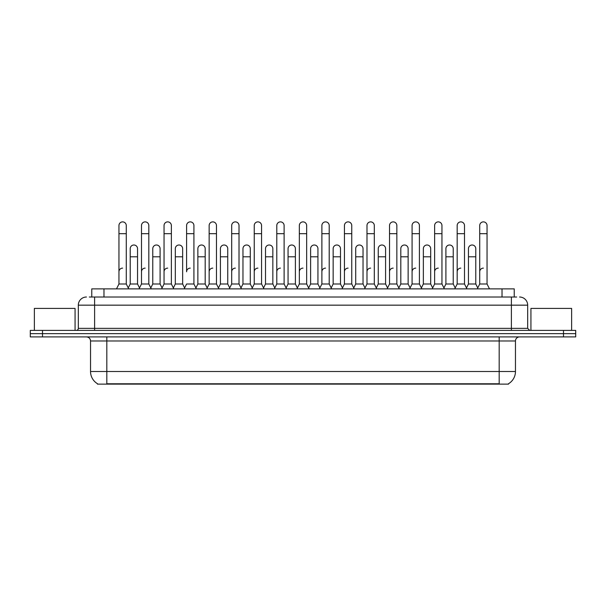 <?xml version="1.0" encoding="UTF-8"?>
<svg xmlns="http://www.w3.org/2000/svg" width="606" height="606" viewBox="0 0 606 606"><rect width="100%" height="100%" fill="white"/><g stroke="black" fill="none" stroke-linecap="round" stroke-linejoin="round"><path stroke-width="0.91" d="M91.764 297.016L91.764 288.88L514.236 288.88L514.236 297.016M508.54 383.719L508.54 384.121L97.46 384.121L97.46 383.719M97.581 383.787A14.249 14.249 0 0 1 90.536 371.501L106.815 371.501L106.815 383.787L499.185 383.787L499.185 371.501L515.464 371.501L515.464 340.973A4.068 4.068 0 0 1 519.531 336.906M90.536 371.501L90.536 340.973C90.294 338.504 88.938 337.148 86.469 336.906M508.419 383.787A14.249 14.249 0 0 0 515.464 371.501M575.7 336.906L575.7 333.648L30.3 333.648L30.3 336.906L42.511 336.906L42.511 333.648L30.3 333.648L30.3 330.391L42.511 330.391L42.511 333.648L575.7 333.648L575.7 336.906L42.511 336.906M89.506 297.016L516.683 297.016M89.317 297.016L94.612 297.016L94.612 305.159L78.326 305.159L78.326 328.354A2.038 2.038 0 0 1 76.295 330.391M86.469 297.016A8.143 8.143 0 0 0 78.326 305.159M519.531 297.016A8.143 8.143 0 0 1 527.674 305.159L527.674 328.354L529.705 330.391M575.7 330.391L575.7 333.648L575.7 330.391L42.511 330.391M116.504 288.88L118.95 283.994L126.275 283.994L128.714 288.88M126.275 283.994L126.275 225.546A3.666 3.666 0 0 0 122.609 221.879A3.666 3.666 0 0 1 122.844 221.887M118.95 283.994L118.95 233.689L126.275 233.689M118.95 233.689L118.95 225.546A3.666 3.666 0 0 1 122.609 221.879M128.245 287.941L130.222 283.994L137.547 283.994L139.524 287.941L141.493 283.994L148.826 283.994L151.265 288.88M137.547 283.994L137.547 248.665A3.666 3.666 0 0 0 134.115 245.006A3.666 3.666 0 0 1 137.547 248.665M130.222 283.994L130.222 256.8L137.547 256.8M130.222 256.8L130.222 248.665A3.666 3.666 0 0 1 134.115 245.006M118.95 271.783A3.666 3.666 0 0 1 122.609 268.117M173.816 288.88L171.369 283.994L164.044 283.994L162.075 287.941L160.098 283.994L152.773 283.994L150.796 287.941L148.826 283.994L148.826 233.689L141.493 233.689L141.493 283.994L139.054 288.88M141.493 233.689L141.493 225.546A3.666 3.666 0 0 1 145.387 221.887A3.666 3.666 0 0 1 148.826 225.546L148.826 233.689M184.618 287.941L182.648 283.994L175.316 283.994L173.346 287.941L171.369 283.994L171.369 233.689L164.044 233.689L164.044 283.994L161.605 288.88M164.044 233.689L164.044 225.546A3.666 3.666 0 0 1 167.938 221.887A3.666 3.666 0 0 1 171.369 225.546L171.369 233.689M184.148 288.88L186.595 283.994L193.92 283.994L196.359 288.88M193.92 283.994L193.92 225.546A3.666 3.666 0 0 0 190.254 221.879A3.666 3.666 0 0 1 190.489 221.887M190.254 268.117A3.666 3.666 0 0 0 186.595 271.783L186.595 233.689L193.92 233.689M186.595 233.689L186.595 225.546A3.666 3.666 0 0 1 190.254 221.879M206.699 288.88L209.146 283.994L216.471 283.994L218.91 288.88M216.471 283.994L216.471 225.546A3.666 3.666 0 0 0 212.804 221.879A3.666 3.666 0 0 1 213.032 221.887M195.897 287.941L197.867 283.994L205.192 283.994L207.169 287.941L209.146 283.994L209.146 233.689L216.471 233.689M209.146 233.689L209.146 225.546A3.666 3.666 0 0 1 212.804 221.879M160.098 283.994L160.098 248.665A3.666 3.666 0 0 0 156.666 245.006A3.666 3.666 0 0 1 160.098 248.665M152.773 283.994L152.773 256.8L160.098 256.8M152.773 256.8L152.773 248.665A3.666 3.666 0 0 1 156.666 245.006M182.648 283.994L182.648 248.665A3.666 3.666 0 0 0 179.209 245.006A3.666 3.666 0 0 1 182.648 248.665M175.316 283.994L175.316 256.8L182.648 256.8M175.316 256.8L175.316 248.665A3.666 3.666 0 0 1 179.209 245.006M205.192 283.994L205.192 248.665A3.666 3.666 0 0 0 201.76 245.006A3.666 3.666 0 0 1 205.192 248.665M197.867 283.994L197.867 256.8L205.192 256.8M197.867 256.8L197.867 248.665A3.666 3.666 0 0 1 201.76 245.006M141.493 271.783A3.666 3.666 0 0 1 145.16 268.117M171.369 283.994L171.369 271.783M164.044 283.994L164.044 271.783A3.666 3.666 0 0 1 167.71 268.117M209.146 283.994L209.146 271.783A3.666 3.666 0 0 1 212.804 268.117M231.689 271.783A3.666 3.666 0 0 1 235.355 268.117M251.801 288.88L254.24 283.994L261.565 283.994L261.565 271.783M254.24 271.783A3.666 3.666 0 0 1 257.906 268.117M276.79 271.783A3.666 3.666 0 0 1 280.449 268.117M309.105 288.88L306.666 283.994L299.334 283.994L299.334 271.783A3.666 3.666 0 0 1 303 268.117M342.458 287.941L340.489 283.994L333.156 283.994L331.187 287.941L329.209 283.994L321.884 283.994L319.915 287.941L317.938 283.994L317.938 248.665A3.666 3.666 0 0 0 314.506 245.006A3.666 3.666 0 0 1 317.938 248.665M321.884 271.783A3.666 3.666 0 0 1 325.551 268.117M344.435 271.783A3.666 3.666 0 0 1 348.094 268.117M364.539 288.88L366.986 283.994L374.311 283.994L374.311 271.783M366.986 271.783A3.666 3.666 0 0 1 370.645 268.117M393.196 268.117A3.666 3.666 0 0 0 389.529 271.783L389.529 283.994L396.854 283.994L398.831 287.941L400.808 283.994L408.133 283.994L410.103 287.941L412.08 283.994L419.405 283.994L421.382 287.941L423.352 283.994L430.684 283.994L432.654 287.941L434.631 283.994L441.956 283.994L443.925 287.941L445.902 283.994L453.227 283.994L455.204 287.941L457.174 283.994L464.507 283.994L466.476 287.941L468.453 283.994L475.778 283.994L477.755 287.941L479.725 283.994L487.05 283.994L489.497 288.88L487.05 283.994L487.05 225.546A3.666 3.666 0 0 0 483.391 221.879A3.666 3.666 0 0 1 483.618 221.887M412.08 271.783A3.666 3.666 0 0 1 415.746 268.117M434.631 271.783A3.666 3.666 0 0 1 438.289 268.117M457.174 271.783A3.666 3.666 0 0 1 460.84 268.117M479.725 271.783A3.666 3.666 0 0 1 483.391 268.117M75.068 330.391L75.068 308.416L34.368 308.416L34.368 330.391M571.632 330.391L571.632 308.416L530.932 308.416L530.932 330.391M229.25 288.88L231.689 283.994L239.014 283.994L241.461 288.88M239.014 283.994L239.014 225.546A3.666 3.666 0 0 0 235.355 221.879A3.666 3.666 0 0 1 235.582 221.887M231.689 283.994L231.689 233.689L239.014 233.689M231.689 233.689L231.689 225.546A3.666 3.666 0 0 1 235.355 221.879M254.24 283.994L254.24 233.689L261.565 233.689L261.565 283.994L264.011 288.88M254.24 233.689L254.24 225.546A3.666 3.666 0 0 1 258.133 221.887A3.666 3.666 0 0 1 261.565 225.546L261.565 233.689M274.344 288.88L276.79 283.994L284.116 283.994L286.555 288.88M284.116 283.994L284.116 225.546A3.666 3.666 0 0 0 280.449 221.879A3.666 3.666 0 0 1 280.684 221.887M276.79 283.994L276.79 233.689L284.116 233.689M276.79 233.689L276.79 225.546A3.666 3.666 0 0 1 280.449 221.879M218.44 287.941L220.417 283.994L227.742 283.994L229.719 287.941M227.742 283.994L227.742 248.665A3.666 3.666 0 0 0 224.311 245.006A3.666 3.666 0 0 1 227.742 248.665M220.417 283.994L220.417 256.8L227.742 256.8M220.417 256.8L220.417 248.665A3.666 3.666 0 0 1 224.311 245.006M240.991 287.941L242.968 283.994L250.293 283.994L252.263 287.941M250.293 283.994L250.293 248.665A3.666 3.666 0 0 0 246.862 245.006A3.666 3.666 0 0 1 250.293 248.665M242.968 283.994L242.968 256.8L250.293 256.8M242.968 256.8L242.968 248.665A3.666 3.666 0 0 1 246.862 245.006M263.542 287.941L265.511 283.994L272.844 283.994L274.813 287.941M272.844 283.994L272.844 248.665A3.666 3.666 0 0 0 269.405 245.006A3.666 3.666 0 0 1 272.844 248.665M265.511 283.994L265.511 256.8L272.844 256.8M265.511 256.8L265.511 248.665A3.666 3.666 0 0 1 269.405 245.006M306.666 283.994L306.666 233.689L299.334 233.689L299.334 283.994L296.895 288.88M299.334 233.689L299.334 225.546A3.666 3.666 0 0 1 303.227 221.887A3.666 3.666 0 0 1 306.666 225.546L306.666 233.689M331.656 288.88L329.209 283.994L329.209 233.689L321.884 233.689L321.884 283.994L319.445 288.88M321.884 233.689L321.884 225.546A3.666 3.666 0 0 1 325.778 221.887A3.666 3.666 0 0 1 329.209 225.546L329.209 233.689M341.989 288.88L344.435 283.994L351.76 283.994L354.199 288.88M351.76 283.994L351.76 225.546A3.666 3.666 0 0 0 348.094 221.879A3.666 3.666 0 0 1 348.329 221.887M344.435 283.994L344.435 233.689L351.76 233.689M344.435 233.689L344.435 225.546A3.666 3.666 0 0 1 348.094 221.879M366.986 283.994L366.986 233.689L374.311 233.689L374.311 283.994L376.75 288.88M366.986 233.689L366.986 225.546A3.666 3.666 0 0 1 370.88 221.887A3.666 3.666 0 0 1 374.311 225.546L374.311 233.689M399.301 288.88L396.854 283.994L396.854 233.689L389.529 233.689L389.529 283.994L387.09 288.88M389.529 233.689L389.529 225.546A3.666 3.666 0 0 1 393.423 221.887A3.666 3.666 0 0 1 396.854 225.546L396.854 233.689M286.085 287.941L288.062 283.994L295.387 283.994L297.364 287.941M295.387 283.994L295.387 248.665A3.666 3.666 0 0 0 291.956 245.006A3.666 3.666 0 0 1 295.387 248.665M288.062 283.994L288.062 256.8L295.387 256.8M288.062 256.8L288.062 248.665A3.666 3.666 0 0 1 291.956 245.006M308.636 287.941L310.613 283.994L317.938 283.994M310.613 283.994L310.613 256.8L317.938 256.8M310.613 256.8L310.613 248.665A3.666 3.666 0 0 1 314.506 245.006M340.489 283.994L340.489 248.665A3.666 3.666 0 0 0 337.05 245.006A3.666 3.666 0 0 1 340.489 248.665M333.156 283.994L333.156 256.8L340.489 256.8M333.156 256.8L333.156 248.665A3.666 3.666 0 0 1 337.05 245.006M353.737 287.941L355.707 283.994L363.032 283.994L365.009 287.941M363.032 283.994L363.032 248.665A3.666 3.666 0 0 0 359.6 245.006A3.666 3.666 0 0 1 363.032 248.665M355.707 283.994L355.707 256.8L363.032 256.8M355.707 256.8L355.707 248.665A3.666 3.666 0 0 1 359.6 245.006M376.281 287.941L378.258 283.994L385.583 283.994L387.56 287.941M385.583 283.994L385.583 248.665A3.666 3.666 0 0 0 382.151 245.006A3.666 3.666 0 0 1 385.583 248.665M378.258 283.994L378.258 256.8L385.583 256.8M378.258 256.8L378.258 248.665A3.666 3.666 0 0 1 382.151 245.006M421.852 288.88L419.405 283.994L419.405 233.689L412.08 233.689L412.08 283.994L409.641 288.88M412.08 233.689L412.08 225.546A3.666 3.666 0 0 1 415.974 221.887A3.666 3.666 0 0 1 419.405 225.546L419.405 233.689M444.395 288.88L441.956 283.994L441.956 233.689L434.631 233.689L434.631 283.994L432.184 288.88M434.631 233.689L434.631 225.546A3.666 3.666 0 0 1 438.524 221.887A3.666 3.666 0 0 1 441.956 225.546L441.956 233.689M466.946 288.88L464.507 283.994L464.507 233.689L457.174 233.689L457.174 283.994L454.735 288.88M457.174 233.689L457.174 225.546A3.666 3.666 0 0 1 461.068 221.887A3.666 3.666 0 0 1 464.507 225.546L464.507 233.689M487.05 233.689L479.725 233.689L479.725 283.994L477.286 288.88M479.725 233.689L479.725 225.546A3.666 3.666 0 0 1 483.391 221.879M408.133 283.994L408.133 248.665A3.666 3.666 0 0 0 404.702 245.006A3.666 3.666 0 0 1 408.133 248.665M400.808 283.994L400.808 256.8L408.133 256.8M400.808 256.8L400.808 248.665A3.666 3.666 0 0 1 404.702 245.006M430.684 283.994L430.684 248.665A3.666 3.666 0 0 0 427.245 245.006A3.666 3.666 0 0 1 430.684 248.665M423.352 283.994L423.352 256.8L430.684 256.8M423.352 256.8L423.352 248.665A3.666 3.666 0 0 1 427.245 245.006M453.227 283.994L453.227 248.665A3.666 3.666 0 0 0 449.796 245.006A3.666 3.666 0 0 1 453.227 248.665M445.902 283.994L445.902 256.8L453.227 256.8M445.902 256.8L445.902 248.665A3.666 3.666 0 0 1 449.796 245.006M475.778 283.994L475.778 248.665A3.666 3.666 0 0 0 472.347 245.006A3.666 3.666 0 0 1 475.778 248.665M468.453 283.994L468.453 256.8L475.778 256.8M468.453 256.8L468.453 248.665A3.666 3.666 0 0 1 472.347 245.006M497.556 384.121L497.556 383.719M108.444 384.121L108.444 383.719M103.974 297.016L103.974 288.88M502.026 297.016L502.026 288.88M499.185 336.906L499.185 340.973L90.536 340.973M515.464 340.973L499.185 340.973L499.185 371.501L106.815 371.501L106.815 336.906M563.489 336.906L563.489 330.391M94.612 330.391L94.612 328.354L527.674 328.354M78.326 328.354L94.612 328.354L94.612 305.159L511.388 305.159L511.388 330.391M527.674 305.159L511.388 305.159L511.388 297.016"/></g></svg>

